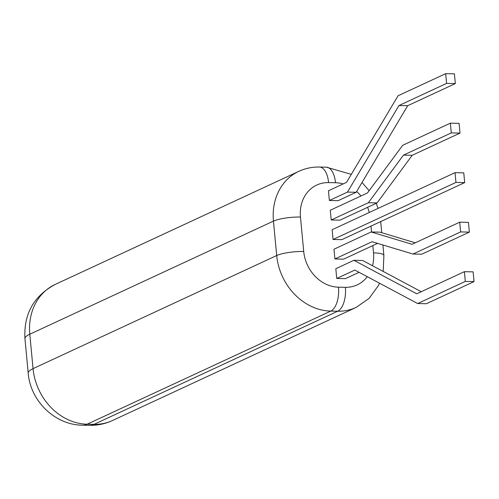<?xml version="1.0" encoding="UTF-8"?>
<svg xmlns="http://www.w3.org/2000/svg" width="499" height="499" viewBox="0 0 499 499"><rect width="100%" height="100%" fill="white"/><g stroke="black" fill="none" stroke-linecap="round" stroke-linejoin="round"><path stroke-width="0.75" d="M421.25 291.715L362.654 260.484L353.916 260.303L335.815 268.712L336.738 278.454L354.839 270.053L417.675 303.542L426.414 303.723L474.05 281.611L473.127 271.861L464.388 271.687L465.311 281.43L417.675 303.542M464.388 271.687L416.752 293.799L353.916 260.303M336.738 278.454L345.476 278.635L359.087 272.317M465.311 281.43L474.05 281.611M333.051 239.476L332.134 229.727L455.032 172.673L463.771 172.854L464.694 182.597L341.79 239.651L333.051 239.476L455.955 182.422L464.694 182.597M377.587 243.381L343.636 259.143L334.898 258.962L333.974 249.219L371.131 231.973L379.87 232.147L415.28 242.807M338.104 200.673L329.371 200.492L328.448 190.749L346.549 182.347L398.04 95.777L445.669 73.665L454.408 73.846L455.331 83.589L407.695 105.701L356.205 192.271L338.104 200.673M339.95 220.159L331.211 219.984L330.288 210.241L367.445 192.988L402.718 145.284L450.354 123.172L459.092 123.347L460.009 133.096L412.211 155.283L377.107 202.912L339.95 220.159M455.955 182.422L455.032 172.673M371.131 231.973L412.074 244.292L459.71 222.18L468.449 222.361L469.372 232.104L421.736 254.216L412.997 254.041L460.633 231.923L469.372 232.104M334.898 258.962L372.054 241.716L412.997 254.041M459.71 222.18L460.633 231.923M445.669 73.665L446.593 83.408L398.957 105.526L347.472 192.09L329.371 200.492M347.472 192.09L356.205 192.271M377.107 202.912L368.368 202.737L331.211 219.984M368.368 202.737L403.473 155.108L451.271 132.915L450.354 123.172M398.957 105.526L407.695 105.701M446.593 83.408L455.331 83.589M403.473 155.108L412.211 155.283M451.271 132.915L460.009 133.096M343.156 183.919A35.978 30.614 65.1 0 0 335.49 182.734L328.598 182.597A35.978 30.614 65.1 0 0 300.46 217.04L303.71 251.459A35.978 30.614 65.1 0 0 338.484 287.181L345.377 287.324A35.978 30.614 65.1 0 0 367.289 276.689M372.528 265.749A35.978 30.614 65.1 0 0 373.514 252.881L372.828 245.589M300.46 217.04A19.991 4.036 174.6 0 0 273.452 221.101L276.708 255.525A55.969 47.617 65.1 0 0 330.8 311.095L337.692 311.233A55.969 47.617 65.1 0 0 356.099 307.428L369.154 298.352L378.566 285.309L379.552 283.22M303.71 251.459A19.991 4.036 174.6 0 0 276.708 255.525L33.053 368.636L29.797 334.218A55.969 47.617 -114.9 0 1 55.164 284.449C33.67 296.05 23.603 314.133 24.95 338.69A39.976 8.071 -5.4 0 1 29.797 334.218L273.452 221.101A55.969 47.617 65.1 0 1 298.82 171.338C305.344 168.331 312.231 166.903 319.479 167.034A19.991 9.699 -88.8 0 1 328.598 182.597M338.484 287.181A19.991 9.699 91.2 0 1 330.8 311.095L87.144 424.206A55.969 47.617 -114.9 0 1 33.053 368.636A39.976 8.071 -5.4 0 0 28.206 373.109L24.95 338.69M345.377 287.324A19.991 9.699 91.2 0 1 337.692 311.233L94.037 424.343L87.144 424.206A39.976 19.392 -88.8 0 1 82.641 425.198C54.715 425.067 30.283 400.741 28.206 373.109M373.514 252.881A19.991 4.036 -5.4 0 1 383.887 255.419L382.901 244.984M369.241 212.499A35.978 30.614 65.1 0 0 367.595 207.328M360.97 195.995A35.978 30.614 65.1 0 0 356.66 191.51M371.543 231.979L370.982 226.097M356.099 307.428L112.443 420.538A55.969 47.617 -114.9 0 1 94.037 424.343A39.976 19.392 -88.8 0 1 89.533 425.335L82.641 425.198M335.49 182.734A19.991 9.699 -88.8 0 0 326.371 167.177L351.296 174.363M383.195 271.431L383.887 255.419M381.741 232.715L380.693 221.593M362.024 182.484L369.154 190.674M376.221 203.324L378.074 208.401M326.371 167.177L319.479 167.034M298.82 171.338L55.164 284.449M112.443 420.538C105.177 423.882 97.542 425.479 89.533 425.335"/></g></svg>
